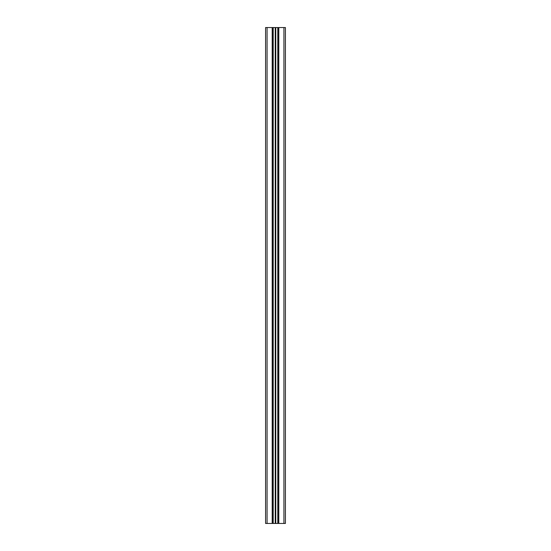 <?xml version="1.0" encoding="UTF-8"?>
<svg xmlns="http://www.w3.org/2000/svg" width="551" height="551" viewBox="0 0 551 551"><rect width="100%" height="100%" fill="white"/><g stroke="black" fill="none" stroke-linecap="round" stroke-linejoin="round"><path stroke-width="0.83" d="M272.449 523.45L265.582 523.45L265.582 27.55L285.418 27.55L285.418 523.45L272.449 523.45L272.449 27.55M273.02 27.55L273.02 523.45M277.98 27.55L277.98 523.45M278.551 27.55L278.551 523.45M285.418 27.55L285.418 523.45M272.6 27.55L272.6 523.45M272.869 27.55L272.869 523.45M273.2 27.55L273.2 523.45M275.231 27.55L275.231 523.45M275.266 27.55L275.266 523.45M275.466 27.55L275.466 523.45M275.534 27.55L275.534 523.45M275.734 27.55L275.734 523.45M275.769 27.55L275.769 523.45M277.8 27.55L277.8 523.45M278.131 27.55L278.131 523.45M278.4 27.55L278.4 523.45M278.799 27.55L278.799 523.45M283.93 27.55L283.93 523.45M267.07 27.55L267.07 523.45M272.201 27.55L272.201 523.45"/></g></svg>
